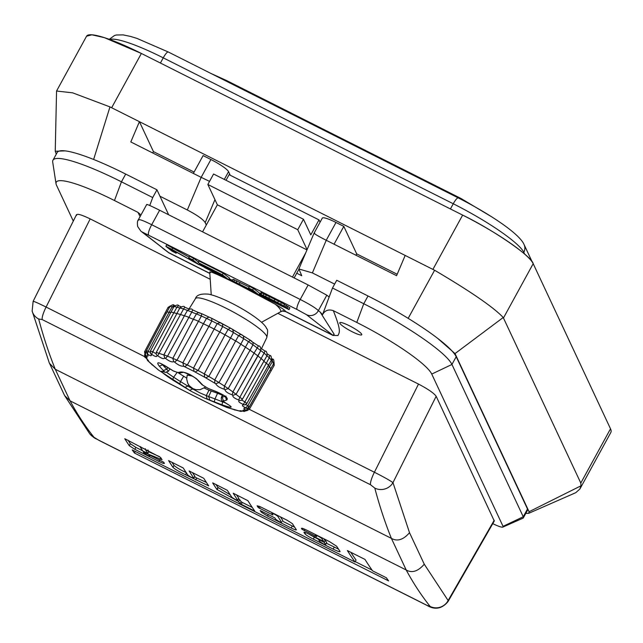 <?xml version="1.0" encoding="UTF-8"?>
<svg xmlns="http://www.w3.org/2000/svg" width="643" height="643" viewBox="0 0 643 643"><rect width="100%" height="100%" fill="white"/><g stroke="black" fill="none" stroke-linecap="round" stroke-linejoin="round"><path stroke-width="0.96" d="M437.634 338.339L455.027 353.594L529.076 511.732L528.691 513.323L525.797 513.395M194.09 172.067L153.444 151.611L139.418 121.672L434.604 270.253C470.628 291.48 493.502 307.225 503.228 317.497L580.806 483.054L580.983 485.819L579.873 489.042L575.75 492.691L528.691 513.323M296.744 273.211L301.76 275.743L298.882 268.975L312.385 272.913L334.633 284.11M405.194 255.392L396.586 275.678L334.055 244.211L343.812 226.384L356.68 253.872L355.941 255.223M334.055 244.211L326.234 240.281C317.136 235.643 313.262 233.232 314.604 233.031M312.385 272.913L326.234 240.281L335.992 222.454A17.9 2.853 -151.3 0 0 322.296 218.138L314.114 233.079L298.882 268.975M335.992 222.454L343.812 226.384M230.234 175.242L228.562 171.665A17.9 2.853 -151.3 0 0 210.928 159.528L201.163 177.347L130.81 141.95L139.418 121.672L109.969 106.907L72.635 92.833L56.552 91.033L86.58 36.177A71.606 11.421 28.7 0 1 141.372 53.457L462.647 215.1A71.606 11.421 28.7 0 1 533.192 263.678L610.512 428.801A89.506 14.283 28.7 0 1 610.85 432.45L579.873 489.042M159.962 196.219L187.322 209.988C197.24 215.196 203.204 219.408 205.189 222.631L206.307 225.01M209.546 181.382L201.163 177.347L187.322 209.988M210.928 159.528L203.108 155.59L193.35 173.417M153.444 151.611L152.704 152.97M397.189 274.256L356.68 253.872M56.295 154.119L55.242 151.266L65.023 150.864M55.242 151.266L56.552 91.033M352.171 331.74A12.53 2.001 28.7 0 1 339.777 322.73A12.53 2.001 28.7 0 1 349.366 325.752A12.53 2.001 28.7 0 1 361.76 334.762A12.53 2.001 28.7 0 1 352.171 331.74M261.516 322.296L280.131 312.048A40.276 6.422 -151.3 0 0 280.316 311.927A40.276 6.422 -151.3 0 0 275.341 304.268C282.759 308.656 286.039 310.987 285.179 311.252L332.825 335.228L334.207 334.336L320.118 312.008L322.561 314.636C324.876 310.424 328.452 309.09 333.291 310.633L356.785 322.448A76.075 12.137 28.7 0 1 431.742 374.065L503.043 526.352A13.423 2.138 28.7 0 1 502.882 527.083A13.423 2.138 28.7 0 1 492.827 523.659L492.771 523.635M211.467 272.134A40.276 6.422 -151.3 0 0 209.835 273.339L209.811 271.901L211.467 272.134C216.337 273.926 225.749 278.323 239.71 285.315L275.341 304.268M150.229 455.316L149.787 455.967A3625.467 762.011 116.7 0 1 149.047 454.866L163.7 462.237A3625.467 762.011 -63.3 0 0 164.295 463.129C164.777 463.997 162.96 463.426 158.861 461.417L134.821 449.32L129.267 445.647A3625.467 762.011 116.7 0 1 124.766 438.711L160.589 457.438A3625.467 762.011 -63.3 0 0 162.052 459.729L143.325 452.125A3625.467 762.011 -63.3 0 0 143.919 453.018C146.451 454.858 148.404 455.839 149.787 455.967L150.165 455.276M143.55 451.49L143.325 452.125M212.696 482.925L212.704 482.965A3625.467 762.011 116.7 0 0 216.876 489.403L238.641 501.564A3625.467 762.011 116.7 0 0 240.088 503.662L254.757 511.072M212.737 482.909L227.365 490.336A3625.467 762.011 -63.3 0 0 231.858 497.264C234.39 499.105 236.351 500.085 237.725 500.214L238.786 498.277A3625.467 762.011 116.7 0 1 236.455 494.756M238.706 498.421L237.725 500.214A3625.467 762.011 116.7 0 1 233.224 493.285L233.216 493.245M233.256 493.237L247.885 500.664A3625.467 762.011 -63.3 0 0 254.749 511.032M261.259 512.133A3625.467 762.011 116.7 0 1 260.182 510.526L274.842 517.904A3625.467 762.011 -63.3 0 0 275.831 519.391C278.363 521.232 280.316 522.212 281.69 522.341A3625.467 762.011 116.7 0 1 277.744 516.281C275.228 514.4 273.275 513.419 271.876 513.331A3625.467 762.011 -63.3 0 0 272.921 514.971L258.269 507.592A3625.467 762.011 116.7 0 1 257.12 505.792L260.479 506.845L287.083 520.227L292.396 523.651A3625.467 762.011 -63.3 0 0 296.327 529.679C296.536 530.33 294.824 529.776 291.191 527.999L267.464 516.064L261.259 512.133L261.773 511.185M282.679 520.541L282.751 520.396A3625.467 762.011 116.7 0 1 280.428 516.884M272.134 512.704L271.876 513.331M354.984 561.99L132.201 449.899A3625.467 762.011 116.7 0 0 134.435 453.01L388.597 580.886A3625.467 762.011 -63.3 0 1 386.363 577.776L372.57 570.839A3625.467 762.011 -63.3 0 1 364.991 559.426L347.405 550.577A3625.467 762.011 116.7 0 0 354.984 561.99L356.045 560.053A3625.467 762.011 116.7 0 1 350.773 552.273M249.323 409.318L374.395 472.243C383.324 476.752 389.521 480.217 392.977 482.628L409.511 532.693L424.267 564.216C417.982 571.41 411.962 573.331 406.191 569.971L70.071 400.854L64.597 395.566L49.23 362.748L32.15 311.059A13.423 12.772 -14.9 0 0 38.668 318.984L42.213 319.571A13.423 2.821 -63.3 0 1 46.087 307.057L90.197 218.893C80.897 214.424 76.364 213.251 76.597 215.373M409.511 532.693C403.394 539.798 397.358 541.695 391.402 538.384L406.191 569.971A3625.467 762.011 116.7 0 0 430.159 606.453L426.904 605.296L98.596 440.109L94.031 437.328A3625.467 762.011 -63.3 0 1 70.071 400.854L55.282 369.267L49.495 363.351M339.986 551.34C340.268 552.216 337.985 551.469 333.146 549.106L313.294 539.115C308.833 536.809 306.044 535.048 304.935 533.827A3625.467 762.011 116.7 0 1 303.986 532.404C303.826 531.865 305.2 532.308 308.134 533.73L323.614 541.374A3625.467 762.011 116.7 0 1 321.709 538.4C319.201 536.527 317.248 535.547 315.85 535.45A3625.467 762.011 -63.3 0 0 316.589 536.616L301.929 529.237A3625.467 762.011 116.7 0 1 301.495 528.554C301.294 527.831 303.094 528.401 306.904 530.25L329.369 541.551L336.667 546.253A3625.467 762.011 -63.3 0 0 339.986 551.34L340.075 551.622M324.651 539.485L324.675 539.437A3625.467 762.011 116.7 0 1 324.442 539.075M316.083 534.872L315.85 535.45M172.951 467.34A3625.467 762.011 116.7 0 1 168.595 460.605L183.247 467.983A3625.467 762.011 -63.3 0 0 187.893 475.145C190.424 476.985 192.378 477.966 193.752 478.095A3625.467 762.011 116.7 0 1 189.114 470.933L203.767 478.304A3625.467 762.011 -63.3 0 0 208.686 485.875L185.457 474.695C179.461 471.914 175.29 469.462 172.951 467.34L174.012 465.403C176.351 467.525 180.514 469.977 186.518 472.758M194.845 476.262L193.784 478.199L194.733 476.294M73.294 221.079L56.528 185.28A76.075 12.137 28.7 0 1 56.029 183.737L52.702 162.06A89.506 14.283 28.7 0 1 52.951 160.228L57.195 152.479A89.506 14.283 28.7 0 1 125.69 174.068L156.956 189.798L168.651 214.778M368.013 295.989L363.769 303.745L332.495 288.008L336.739 280.26L368.013 295.989A89.506 14.283 28.7 0 1 456.192 356.712L527.501 508.999A26.853 4.284 28.7 0 1 527.606 510.1L523.362 517.848A26.853 4.284 28.7 0 1 522.936 518.21L502.882 527.083M147.038 204.747C146.194 203.815 150.39 205.639 159.625 210.237L308.142 284.962L326.821 295.201L329.144 297.01L322.561 314.636M149.747 205.495L152.713 197.554L156.956 189.798M52.951 160.228A89.506 14.283 28.7 0 1 121.447 181.816L152.713 197.554M356.785 322.448L363.769 303.745A89.506 14.283 28.7 0 1 451.949 364.46L523.257 516.755A26.853 4.284 28.7 0 1 523.362 517.848M332.495 288.008L329.144 297.01M424.267 564.216L448.131 600.53L448.099 601.454L494.282 521.007L436.171 396.289C433.953 393.17 428.061 389.103 418.505 384.08L277.84 313.31M210.213 279.279L90.197 218.893M56.029 183.737A76.075 12.137 28.7 0 1 114.462 200.528L137.948 212.351L140.102 216.554M282.052 310.955L285.838 311.71L332.986 335.429L337.977 335.533C339.054 332.72 342.02 332.118 333.291 310.633M162.43 247.973L168.828 252.836L209.827 273.468M306.976 249.894L217.366 204.804L202.561 231.842M292.461 277.069L305.738 252.803M267.022 298.77L258.968 294.719M235.571 282.944L228.707 279.496M203.759 266.941L199.113 264.603M308.142 284.962L300.209 299.453C309.765 304.348 315.817 308.077 318.365 310.641L326.821 295.201M138.583 220.187C138.494 218.773 142.859 220.292 151.692 224.728L300.209 299.453A8.954 1.881 116.7 0 0 297.122 309.548L142.312 232.075L168.675 252.635L209.835 273.339A40.276 6.422 -151.3 0 0 209.835 273.564L211.234 294.767M137.948 212.351L140.978 214.955M32.15 311.059L33.123 301.358L76.517 214.633M33.396 301.704C32.528 300.635 36.755 302.419 46.087 307.057L144.876 356.761M285.838 311.71L285.179 311.252M146.749 204.418L138.406 219.657C137.401 220.766 137.16 223.065 137.682 226.545L140.897 231.175L168.675 252.635A8.954 1.881 116.7 0 1 168.828 252.836M298.842 269.377L294.164 277.929M260.166 294.269L259.402 293.883M232.3 280.244L229.133 278.652M203.919 265.969L199.539 263.767M176.616 252.377L176.166 253.238L172.131 251.212L165.894 246.341L166.714 244.75L189.122 257.136M172.766 247.796L171.946 249.388L194.202 262.095L188.761 257.851L189.581 256.26L193.615 258.293L198.446 262.063M198.173 262.585L198.992 260.994L223.209 273.179L229.447 278.049L228.627 279.633L204.418 267.456L223.796 276.988L222.068 275.638L204.587 266.837L221.272 275.019L219.15 273.363L198.173 262.585L222.39 274.77L228.627 279.633M240.12 282.462L239.3 284.053L251.405 290.138L248.616 287.968L249.436 286.376L253.471 288.41L259.716 293.272L258.896 294.864L232.019 280.79L233.112 279.231L249.122 286.987M289.045 309.629L268.589 299.63L260.166 294.181L260.986 292.589L261.797 292.854L281.449 302.596L289.872 307.86L289.045 309.629L289.872 307.86M320.069 222.197L318.992 219.898L310.794 234.88L303.472 219.255L213.58 174.02L207.85 184.485L217.366 204.804M318.992 219.898L229.101 174.671L226.023 180.281M307.081 249.653L297.749 229.712L207.85 184.485M303.472 219.255L297.749 229.712M42.213 319.571L370.521 484.758L374.797 488.101A13.423 12.772 -14.9 0 0 392.977 482.628L436.171 396.289M165.894 246.341L171.946 249.388M199.651 263.55L199.041 264.747L170.861 249.098L176.166 253.238M193.615 258.293L192.796 259.876L199.041 264.747M188.761 257.851L192.796 259.876M204.032 265.752L203.791 266.218M203.895 266.298L203.622 266.829M223.209 273.179L222.39 274.77M253.471 288.41L252.651 290.001L258.896 294.864M248.616 287.968L252.651 290.001M236.889 280.87L236.069 282.462L239.3 284.053M234.599 279.826L233.779 281.417L236.069 282.462M233.112 279.231L232.292 280.814L233.779 281.417M287.879 306.309L287.059 307.901L289.053 309.452M286.545 305.449L285.725 307.041L287.059 307.901M284.664 304.356L283.852 305.947L285.725 307.041M281.449 302.596L280.629 304.179L283.852 305.947M278.491 301.028L277.672 302.62L280.629 304.179M274.995 299.236L274.175 300.828L277.672 302.62M269.618 296.527L268.798 298.119L274.175 300.828M266.387 294.936L265.567 296.527L268.798 298.119M263.96 293.795L263.14 295.386L265.567 296.527M261.797 292.854L260.986 294.446L263.14 295.386M260.166 294.181L260.986 294.446M38.668 318.984A3625.467 762.011 -63.3 0 0 55.282 369.267L391.402 538.384A3625.467 762.011 116.7 0 1 374.797 488.101M237.54 283.418L252.201 290.765L254.194 292.316L237.54 283.418M282.181 306.325L269.136 299.686L264.193 296.391L280.083 304.131L285.018 307.418L282.181 306.325L282.566 305.578M239.268 284.769L239.477 284.359M241.414 285.886L241.639 285.452M279.625 305.071L280.099 304.139M274.77 301.342L274.239 302.363M266.186 297.942L266.54 297.259M267.392 298.698L267.818 297.87M269.136 299.686L269.618 298.754M271.418 300.908L271.925 299.911M355.193 561.604L372.04 570.084M134.435 453.01L135.287 451.45M258.269 507.592L259.049 506.17M282.446 521.127L294.679 527.204M277.744 516.281L278.065 515.694M321.709 538.4L322.014 537.853M301.929 529.237L302.419 528.353M313.294 539.115L314.355 537.178L318.486 539.26M326.636 543.359L338.531 549.138M304.935 533.827L305.618 532.589M314.355 537.178L308.897 534.116M324.217 539.734L325.342 540.45A3625.467 762.011 -63.3 0 0 326.724 542.523L325.663 544.46A3625.467 762.011 -63.3 0 1 324.281 542.387L325.342 540.45M318.623 539.011L318.422 539.437A3625.467 762.011 116.7 0 0 319.804 541.51L319.796 541.51C322.473 543.56 324.426 544.541 325.663 544.46L326.724 542.523M318.422 539.437L324.281 542.387M215.935 484.428A3625.467 762.011 116.7 0 0 217.937 487.466L216.876 489.403M241.221 504.369L242.282 502.432L252.305 507.472M238.641 501.564L239.702 499.627A3625.467 762.011 116.7 0 0 241.149 501.725L240.088 503.662M230.226 494.805L217.937 487.466M242.282 502.432L241.149 501.725M239.702 499.627L238.272 498.767M185.457 474.695L186.422 472.935M171.962 462.301A3625.467 762.011 116.7 0 0 174.012 465.403M192.482 472.629A3625.467 762.011 116.7 0 0 194.813 476.158M195.625 479.927L196.686 477.99L206.387 482.411M194.572 476.76L196.686 477.99M134.821 449.32L135.882 447.383L130.328 443.71L129.267 445.647M158.861 461.417L159.617 460.034M159.97 459.279L160.798 457.768M148.67 451.756L159.496 456.643M135.882 447.383L142.633 450.783M127.989 440.174A3625.467 762.011 116.7 0 0 130.328 443.71M140.688 446.684L140.278 447.11L145.149 449.208A3625.467 762.011 -63.3 0 0 147.786 453.323L147.239 453.194L147.786 453.323L148.846 451.386A3625.467 762.011 -63.3 0 1 147.938 449.987M148.846 451.386L148.3 451.257L148.846 451.386M147.239 453.194L142.738 450.944A3625.467 762.011 116.7 0 1 140.278 447.11M145.149 449.208L145.398 448.75M196.453 320.367L203.429 323.767L182.869 362.821L176.994 360.136L201.404 316.018L206.507 318.349L208.919 317.063L201.669 313.655L201.404 316.018L196.445 313.872L193.358 319.282L196.453 320.367M226.786 407.397L240.353 411.263C238.858 410.483 240.096 410.523 244.059 411.407L244.34 411.359C242.049 410.218 242.644 409.888 246.116 410.363L246.197 410.202C243.207 408.787 243.134 408.088 245.98 408.112L245.859 407.847C242.266 406.247 241.527 405.211 243.649 404.752L243.327 404.399C239.284 402.703 237.918 401.385 239.22 400.436L238.714 399.994C234.382 398.314 232.436 396.763 232.895 395.341L232.227 394.842C227.783 393.275 225.355 391.563 224.946 389.698L224.142 389.16C219.761 387.801 216.956 386.001 215.718 383.742L204.659 377.208L204.289 373.872L208.79 376.428L230.564 338.001L235.611 340.991L238.649 335.566L243.713 338.684L243.488 335.943L230.467 328.123L211.684 318.277L211.844 320.921L208.911 326.403L214.143 329.031L193.503 368.077L187.33 364.967L208.911 326.403L203.429 323.767L206.507 318.349L217.205 323.614L220.3 322.617L232.662 329.369L233.473 332.503L237.363 334.963L238.649 335.566L240.98 334.288L242.708 335.349M204.659 377.208L194.114 371.469L193.503 368.077L198.084 370.481L219.769 331.989L214.143 329.031L217.205 323.614L228.08 329.441L230.467 328.123M222.526 323.783L222.695 326.499L219.769 331.989L225.026 334.858L204.289 373.872L198.084 370.481L195.086 371.976M214.818 383.196L214.754 379.957L218.982 382.561L240.812 344.19L236.833 341.554L235.611 340.991L214.754 379.957L208.79 376.428L205.615 377.754M250.055 350.242L245.433 347.164L224.447 386.065L228.209 388.597L250.055 350.242M166.521 313.053L165.002 312.964M144.514 351.858L168.08 307.378M150.149 352.396L148.22 351.199L169.117 312.249L166.931 311.879M146.178 352.396L145.744 352.051L170.001 306.293M173.506 307.338L172.147 306.824L174.149 305.353C173.779 304.356 172.404 304.678 170.017 306.309L172.147 306.824L169.117 312.249L170.451 312.755M163.828 354.944L156.362 352.444L156.064 353.971L156.362 352.444C156.209 353.714 155.027 353.441 152.817 351.625L173.859 312.739L170.934 312.032M150.438 350.909L174.012 306.446M194.114 371.469L183.633 366.213C181.133 366.422 178.111 365.039 174.566 362.065L173.69 361.688C171.954 362.379 169.222 361.278 165.476 358.368L164.704 358.079C163.796 359.252 161.465 358.472 157.712 355.732L180.53 314.507L173.859 312.739L176.873 307.306L178.489 305.658L181.045 306.751M178.489 305.658C178.288 304.565 176.793 304.83 174.012 306.454L183.03 308.801L191.823 312.008L188.849 317.465L193.358 319.282L172.846 358.344L167.526 356.198L188.849 317.465L187.579 316.774L184.372 315.793L163.893 354.815L184.372 315.793L180.53 314.507L183.528 309.058L184.734 307.201L189.468 309.195M232.227 394.842L232.935 391.933L228.209 388.597L224.946 389.698M251.863 341.272L250.328 340.243L248.455 341.73L245.433 347.164L240.812 344.19L243.713 338.684L248.937 341.963L252.964 344.761L250.071 350.274L254.065 353.095L232.935 391.933L236.077 394.28L257.939 355.973L254.065 353.095L258.446 345.926L252.892 342.253M238.714 399.994L239.847 397.302L242.379 399.118M264.048 361.085L261.122 358.545L239.847 397.302L236.029 394.36M243.327 404.399L244.887 401.931L241.816 400.059L242.226 399.367L241.141 400.42L242.379 399.279L267.126 355.483C267.022 352.26 266.323 350.797 265.037 351.078L264.104 353.087L269.264 357.789L269.795 355.547L267.416 353.931M263.887 361.342L266.306 363.255L244.887 401.931L246.816 403.394L246.406 403.627L246.816 403.394M270.896 368.696L268.163 365.337L268.645 365.111L268.163 365.337L268.645 365.111L266.306 363.255L269.264 357.789L271.073 359.815M245.859 407.847L247.836 405.629L249.203 406.73L248.415 406.874L249.203 406.73M246.197 410.202L248.56 408.233L247.941 408.016M255.769 395.405L248.56 408.233L249.412 409.181M271.129 370.963L270.213 369.709M224.704 402.663L222.607 401.899L222.775 401.393M167.879 367.627L166.77 369.251L161.932 364.131M209.851 400.147L203.783 397.744L190.826 391.097L172.565 379.933C164.013 374.17 160.38 371.268 161.682 371.228L164.487 371.75L159.343 366.229C155.863 361.607 158.17 361.696 166.272 366.494L173.224 370.866L177.701 372.53L180.924 371.951C186.462 372.241 192.402 375.231 198.743 380.913L202.842 385.181L208.027 388.372L215.726 391.37C225.219 395.429 228.852 398.33 226.617 400.075L222.936 401.16L228.956 405.074C233.377 407.992 231.062 407.903 222.02 404.817L209.851 400.147L208.654 396.562L200.166 393.002L192.643 388.959L192.828 388.581M219.295 322.288L212.11 318.558M240.506 334.079L233.473 330.028M230.564 338.001L225.026 334.858L228.08 329.441L233.473 332.503L230.564 338.001M258.406 345.87C260.029 345.749 260.841 347.276 260.833 350.451L257.939 355.965L261.122 358.545L264.104 353.087L252.964 344.761L253.109 342.671L250.328 340.243M249.46 409.141L274.183 365.361M173.69 361.688L172.846 358.344L176.994 360.136L174.566 362.065M163.893 354.815L167.526 356.198L165.476 358.368M183.633 366.213L182.869 362.821L187.33 364.967L184.581 366.671M163.885 354.84L164.704 358.079M157.712 355.732L157.077 355.547C157.037 357.186 155.212 356.761 151.611 354.277L151.145 354.205C151.941 356.254 150.703 356.214 147.432 354.068L147.159 354.116C148.75 356.519 148.155 356.849 145.374 355.113L145.294 355.266C147.593 357.95 147.665 358.649 145.511 357.363L145.631 357.621C148.533 360.49 149.264 361.519 147.842 360.715L158.596 370.135M156.273 352.935L156.064 353.971L157.077 355.547M150.623 351.287L152.817 351.625L151.611 354.277M150.454 350.885L150.438 353.417L151.145 354.205M147.159 354.116L146.459 350.724L148.22 351.199L147.432 354.068M215.718 383.742L218.982 382.561L224.447 386.065L224.142 389.16M144.522 351.793L145.744 352.051L145.374 355.113M144.538 351.801L145.294 355.266M145.069 355.097L145.511 357.363M232.895 395.341L236.085 394.272L260.825 350.467M147.086 359.132L147.842 360.715M239.22 400.436L241.141 400.42M151.619 364.219L152.27 365.039M243.649 404.752L244.726 404.921L246.816 403.547L271.563 359.759C271.426 356.552 270.84 355.145 269.795 355.547M271.097 360.651L272.319 361.559L247.836 405.629L245.73 404.608M190.826 391.097L158.499 370.071M245.98 408.112L246.566 408.265C246.59 408.763 247.475 408.305 249.203 406.874M246.116 410.363L246.422 410.459C246.261 411.094 247.266 410.652 249.444 409.125M244.34 411.359L246.494 410.475M240.353 411.263L242.122 411.022M234.414 409.921L235.499 410.025M226.834 407.413L203.783 397.744M204.289 388.034L208.991 390.213L206.202 395.783L207.376 399.359M222.02 404.817L222.607 401.899L214.971 398.917L217.575 393.291L222.341 395.18M228.956 405.074L228.169 404.632M161.682 371.228L164.158 372.024M172.565 379.933L173.618 377.248L166.754 372.466M179.518 384.305L180.506 381.58L173.618 377.248L177.283 372.225M189.556 390.389L192.643 388.959L187.836 386.089L188.6 384.795M208.991 390.213L217.575 393.291M214.32 401.811L214.971 398.917L208.654 396.562L211.258 390.936M226.617 400.075L225.259 396.498L222.068 397.069L222.96 394.955M198.743 380.913L197.956 380.463M180.924 371.951L182.877 372.426C180.273 370.521 196.742 377.184 197.98 380.487L202.111 384.795L208.308 388.485M159.343 366.229L163 364.661M184.702 387.496L187.836 386.089L180.506 381.58L183.657 376.227L178.585 373.061M186.687 378.076L183.657 376.227M205.406 387.207L200.045 389.698L195.858 389.65L192.98 388.661L189.42 385.872L187.764 383.308L186.695 379.024L187.201 375.054L192.297 376.083M86.564 36.209L91.909 34.802L104.407 37.656L141.372 53.457L462.647 215.1C493.374 229.993 531.906 256.525 533.192 263.678L610.512 428.801L607.587 434.138M580.983 485.819L529.076 511.732M224.319 179.421L228.562 171.665M205.189 222.631L214.947 199.643M503.228 317.497L455.027 353.594M434.604 270.253L408.16 318.357M93.629 159.472L109.969 106.907M610.512 428.801L580.806 483.054M533.192 263.678L503.493 317.931M462.647 215.1L432.94 269.353M111.673 107.703L141.372 53.457M461.111 198.583A2.685 0.563 116.7 0 0 461.047 198.51A2.685 0.563 116.7 0 0 460.38 198.968M225.886 80.978A2.685 0.563 116.7 0 1 226.537 80.52A2.685 0.563 116.7 0 1 226.601 80.592L460.943 198.502M125.69 174.068L121.447 181.816L114.462 200.528M527.501 508.999L523.257 516.755L503.043 526.352M456.192 356.712L451.949 364.46L431.742 374.065M159.625 210.237L151.692 224.728A8.954 1.881 116.7 0 0 148.605 234.816M370.521 484.758A13.423 2.821 -63.3 0 1 374.395 472.243L418.505 384.08M430.159 606.453A13.423 13.069 -38.7 0 0 448.131 600.53L494.218 520.267M332.986 335.429A8.954 1.881 116.7 0 0 332.825 335.228L306.462 314.668L297.122 309.548M98.596 440.109A13.423 2.821 116.7 0 0 98.813 440.286L427.121 605.473A13.423 2.821 -63.3 0 1 426.904 605.296M98.813 440.286L98.813 440.286C95.188 437.939 95.654 439.627 89.811 433.912L64.597 395.566M306.462 314.668A8.954 8.745 -52.1 0 0 318.365 310.641L320.118 312.008M140.897 231.175A8.954 8.745 -52.1 0 0 142.312 232.075M94.031 437.328A13.423 13.069 141.3 0 1 89.811 433.912M267.464 516.064L268.332 514.48M291.191 527.999L292.252 526.062M259.394 508.316L260.254 506.732M272.093 514.705L272.399 514.151M304.179 530.676L304.927 529.31M314.925 536.085L315.697 534.679M333.146 549.106L334.207 547.169M253.921 510.759L254.202 510.253M217.125 489.612L218.186 487.675M266.596 336.048A40.654 6.486 -151.3 0 0 230.516 310.513A40.654 6.486 -151.3 0 0 195.456 298.609C196.533 294.928 201.01 293.465 208.895 294.213C226.746 298.119 264.144 320.005 266.676 328.726C267.89 329.055 267.922 332.037 266.773 337.655A40.654 6.486 -151.3 0 0 266.596 336.048M169.567 307.627L168.088 307.386M184.372 315.793L187.475 310.352C190.143 308.64 191.863 308.495 192.627 309.918L191.823 312.008L193.173 312.731L196.445 313.872L198.06 312.643L199.981 312.924M168.249 371.003L167.783 371.405L168.249 371.003L166.77 369.251L163.443 370.497M219.737 322.352L220.3 322.617M233.176 329.69L232.662 329.369M273.018 363.046C274.448 363.383 274.215 362.893 272.319 361.559L272.503 359.091L271.86 358.649M273.299 364.34L274.167 365.353L274.103 362.692M179.952 308.021L179.919 307.828C182.692 306.181 184.3 305.972 184.734 307.201M224.102 402.18L229.824 405.588M223.386 400.653L222.068 397.069L221.409 397.398C220.951 399.673 221.69 401.208 223.619 401.988M208.027 388.372L215.831 391.531C220.613 393.379 223.989 395.316 225.958 397.334L225.974 396.056M202.842 385.181L202.111 384.795M177.701 372.53L173.489 371.019M173.224 370.866L160.412 363.311M524.616 254.073L523.804 252.337L523.418 253.045M532.291 262.119L524.093 244.605A8.954 8.632 154.9 0 1 523.804 252.337A71.606 11.421 -151.3 0 0 453.259 203.759L450.421 208.951M524.093 244.605C519.624 233.811 489.54 213.789 458.282 197.907A8.954 1.881 116.7 0 0 453.259 203.759L163.25 57.846L160.412 63.03M109.27 39.311L114.462 35.534L116.327 35.003L123.102 34.883L130.553 36.426L137.023 38.427L168.281 51.995A8.954 1.881 116.7 0 0 163.25 57.846A71.606 11.421 -151.3 0 0 109.824 39.512M491.903 216.964L461.047 198.51L226.537 80.52L210.727 73.35M283.386 310.633L280.316 311.927M427.121 605.473C428.19 605.955 438.566 613.366 448.099 601.454M148.854 451.418L147.794 453.355M266.773 337.655L261.444 348.747M195.456 298.609L188.986 309.074M201.814 313.704L198.06 312.643M211.925 318.381L208.919 317.063M250.199 340.139L243.488 335.943M260.745 348.128L265.037 351.078M273.934 363.102C274.031 360.217 273.548 358.882 272.503 359.091M168.112 307.362L170.21 306.012M174.149 305.353L174.767 305.61M192.627 309.918L198.583 312.586M273.95 363.102L249.219 406.882M179.919 307.82L156.353 352.26M187.475 310.352L184.38 315.769M145.053 355.073L146.162 356.294M144.771 354.06C144.522 356.576 144.771 357.733 145.527 357.548L147.777 359.831M146.853 358.874L147.52 360.466L151.909 364.485M151.547 364.155L158.491 370.055M246.1 408.168L246.566 408.265M244.862 410.194L246.422 410.459M241.125 410.813L244.187 411.456L247.515 410.21M235.097 409.912L240.771 411.399L242.475 411.086M226.842 407.421L235.595 410.049M169.953 368.945L168.297 371.365L165.042 372.458M203.839 397.768L190.754 391.057M221.401 397.398L222.542 394.706M182.877 372.426L179.51 373.028M168.281 51.995L458.282 197.907"/></g></svg>
